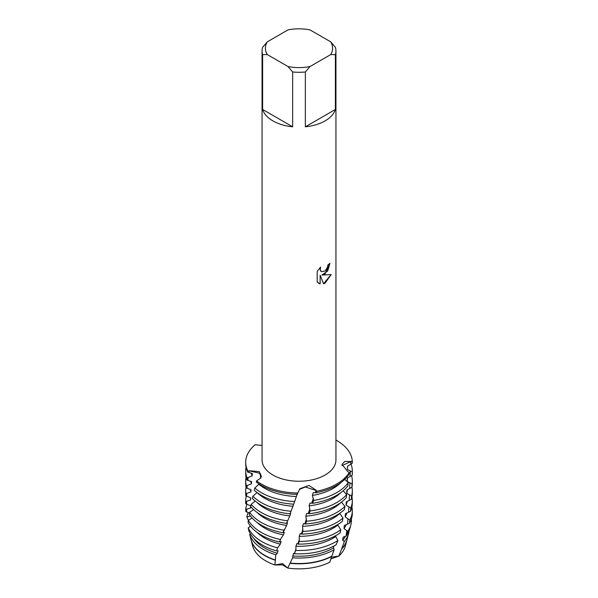 <?xml version="1.0" encoding="UTF-8"?>
<svg xmlns="http://www.w3.org/2000/svg" width="598" height="598" viewBox="0 0 598 598"><rect width="100%" height="100%" fill="white"/><g stroke="black" fill="none" stroke-linecap="round" stroke-linejoin="round"><path stroke-width="0.9" d="M331.741 556.155L329.797 562.202A46.913 27.089 180 0 1 287.75 568.063L282.48 564.886L274.863 564.998A46.913 27.089 180 0 1 252.207 543.717M325.118 273.877L321.956 275.087L331.157 274.557L325.118 283.116L323.563 283.773L320.154 275.2L320.154 283.878L317.187 282.129L317.187 271.425L320.61 267.052L320.147 269.182L320.887 271.29L321.418 271.709L325.118 271.006L327.54 267.171L327.891 264.951A36.941 21.326 0 0 0 329.961 263.292L325.118 273.877M325.118 120.878A36.941 21.326 180 0 1 305.354 126.806L305.354 71.969A36.941 21.326 180 0 1 292.646 71.969L292.646 126.806A36.941 21.326 180 0 1 262.612 109.464L262.612 54.627A36.941 21.326 180 0 1 262.059 50.957A36.941 21.326 180 0 1 262.612 47.287L267.276 41.853L287.982 29.9A33.585 19.39 180 0 1 310.018 29.9L330.724 41.853A33.585 19.39 180 0 1 330.724 54.575L335.388 54.627L335.388 109.464A36.941 21.326 180 0 1 325.118 120.878M330.724 41.853L335.388 47.287A36.941 21.326 180 0 1 335.941 50.957L335.941 459.922A36.941 21.326 180 0 1 325.118 474.999A36.941 21.326 180 0 1 284.865 479.626A36.941 21.326 180 0 1 262.059 459.922L262.059 50.957M262.059 445.45L255.174 444.725A53.312 30.782 180 0 0 247.938 471.104L249.538 470.753L259.338 471.613L260.945 477.892L256.587 480.897L256.295 482.018A53.312 30.782 0 0 0 261.304 485.359A53.312 30.782 0 0 0 297.318 494.359L297.804 493.029A53.312 30.782 180 0 1 256.587 480.897A53.312 30.782 180 0 0 297.804 493.029L299.882 488.723L308.972 485.456L316.372 490.367L316.611 491.309L316.133 490.524L305.384 486.989L299.336 489.373L305.384 486.989L316.133 490.524L316.611 491.309L316.155 492.737A53.312 30.782 0 0 0 336.696 485.359A53.312 30.782 0 0 0 349.157 474.027L349.322 472.42L347.901 471.747L341.974 464.392L344.882 461.417L352.297 461.566L350.862 461.581L341.981 465.603L350.862 461.581L352.297 461.566L352.304 463.181L347.438 466.328L347.416 469.52L352.274 471.964L352.237 475.201A53.312 30.782 0 0 0 352.312 473.541L352.312 470.865A53.312 30.782 180 0 1 352.274 471.964M336.696 484.021A53.312 30.782 180 0 1 316.611 491.309A53.312 30.782 180 0 0 336.696 484.021A53.312 30.782 180 0 0 349.322 472.42A53.312 30.782 180 0 1 336.696 484.021M321.933 275.073L327.697 270.984L329.939 263.314M321.403 271.701L320.199 269.967L320.558 267.097M318.57 283.235L320.132 283.863L320.154 275.2M323.555 283.758L331.12 274.564M345.876 542.887A46.913 27.089 180 0 1 338.842 556.073L331.427 557.172L338.842 556.073L330.829 558.951M245.935 493.716A53.312 30.782 180 0 1 245.688 490.764L245.688 493.447A53.312 30.782 0 0 0 245.845 495.832L245.935 493.716L250.928 491.915L251.04 489.74L246.256 487.968L246.406 485.853L251.444 483.834L251.616 481.659L246.907 480.089L247.124 477.959L252.184 475.761L252.431 473.594L249.03 472.457L249.321 470.865L247.938 471.104L249.321 470.865L260.227 473.399L249.321 470.865A24.488 2.601 161.2 0 0 249.538 470.753M260.631 478.28L260.227 473.399L261.386 476.651M335.941 440.061A53.312 30.782 180 0 1 352.297 461.566A53.312 30.782 180 0 0 335.941 440.061M262.612 54.627L267.276 54.575A33.585 19.39 180 0 1 267.276 41.853M267.276 54.575L287.982 66.528L292.646 71.969M305.354 71.969L310.018 66.528A33.585 19.39 180 0 1 287.982 66.528M310.018 66.528L330.724 54.575M335.941 50.957A36.941 21.326 180 0 1 335.388 54.627M292.646 126.806L262.612 109.464M335.388 109.464L305.354 126.806M346.945 539.822A48.445 27.971 180 0 1 346.907 539.987L345.397 545.795A46.913 27.089 180 0 1 338.842 556.073L341.69 548.829A48.528 28.016 0 0 0 346.99 539.665L348.619 533.394A50.18 28.966 180 0 1 344.358 541.474L341.69 548.829M294.657 501.543L296.384 496.497A48.445 27.971 180 0 1 264.75 488.342A48.445 27.971 180 0 1 258.867 484.231L254.785 488.058L254.247 490.27A53.312 30.782 0 0 0 261.304 495.308A53.312 30.782 0 0 0 293.685 504.174L294.657 501.543A53.312 30.782 180 0 1 261.304 492.632A53.312 30.782 180 0 1 254.785 488.058M296.384 496.497L297.303 493.843M257.073 492.558L252.857 496.235L252.371 498.418A53.312 30.782 0 0 0 261.304 505.258A53.312 30.782 0 0 0 290.075 513.839L293.865 503.673M293.057 506.274A48.445 27.971 180 0 1 264.75 498.298A48.445 27.971 180 0 1 257.177 492.632M291.039 511.253A53.312 30.782 180 0 1 261.304 502.582A53.312 30.782 180 0 1 252.857 496.235M255.234 501.072L251.13 504.316L250.704 506.484A53.312 30.782 0 0 0 261.304 515.207A53.312 30.782 0 0 0 286.509 523.37L289.821 515.932L290.688 513.346L290.209 513.465M289.821 515.932A48.445 27.971 180 0 1 264.75 508.248A48.445 27.971 180 0 1 257.177 502.582M287.466 520.813A53.312 30.782 180 0 1 261.304 512.531A53.312 30.782 180 0 1 251.13 504.316M298.238 544.12A53.312 30.782 0 0 0 336.696 535.113A53.312 30.782 0 0 0 340.187 532.893L340.808 529.768A53.312 30.782 180 0 1 336.696 532.429A53.312 30.782 180 0 1 299.224 541.444L298.238 544.12L296.81 543.582L295.92 546.236L295.92 549.278L294.321 553.741A51.443 29.698 0 0 0 335.373 545.182A51.443 29.698 0 0 0 336.158 544.718L337.877 540.555A52.46 30.289 180 0 1 336.091 541.631A52.46 30.289 180 0 1 295.726 550.444L294.336 553.755L293.498 553.382L292.616 557.822L287.75 568.063L282.592 563.6L274.863 564.998L275.813 554.78L277.3 553.277L278.107 550.825L276.65 550.93L277.465 548.015L280.32 544.128L281.15 541.646L279.535 542.005L280.888 538.596L283.437 534.859L284.289 532.34L282.989 532.751L286.621 525.463L287.481 522.906L286.591 523.145M286.621 525.463A48.445 27.971 180 0 1 264.75 518.197A48.445 27.971 180 0 1 257.177 512.531M283.93 530.239A53.312 30.782 180 0 1 261.304 522.48A53.312 30.782 180 0 1 249.628 512.329L249.269 514.482A53.312 30.782 0 0 0 261.304 525.164A53.312 30.782 0 0 0 282.989 532.751M283.437 534.859A48.445 27.971 180 0 1 264.75 528.146A48.445 27.971 180 0 1 257.177 522.48M280.455 539.523A53.312 30.782 180 0 1 261.304 532.429A53.312 30.782 180 0 1 248.364 520.297L248.065 522.443A53.312 30.782 0 0 0 261.304 535.113A53.312 30.782 0 0 0 279.535 542.005M280.32 544.128A48.445 27.971 180 0 1 264.75 538.095A48.445 27.971 180 0 1 257.177 532.429M277.517 547.843A52.46 30.289 180 0 1 261.909 541.631A52.46 30.289 180 0 1 248.192 527.757L248.835 530.755A51.443 29.698 0 0 0 262.627 545.182A51.443 29.698 0 0 0 276.65 550.93M277.3 553.277A48.445 27.971 180 0 1 264.75 548.052A48.445 27.971 180 0 1 253.858 538.417M275.813 554.78A50.18 28.966 180 0 1 263.524 549.577A50.18 28.966 180 0 1 249.695 534.463L251.011 539.665A48.528 28.016 0 0 0 264.69 555.318A48.528 28.016 0 0 0 275.102 559.885M275.08 560.154A48.445 27.971 180 0 1 264.75 555.609A48.445 27.971 180 0 1 251.093 539.987A48.445 27.971 180 0 1 251.055 539.822M250.3 526.546L249.867 525.291M248.364 520.335L246.847 516.956A52.46 30.289 180 0 1 248.26 512.516M249.486 513.159L245.785 511.514L245.733 509.399A53.312 30.782 180 0 1 246.922 504.092M342.975 518.115A53.312 30.782 180 0 1 336.696 522.48A53.312 30.782 180 0 1 302.88 531.413L301.893 534.134A53.312 30.782 0 0 0 336.696 525.164A53.312 30.782 0 0 0 342.415 521.262L342.975 518.115L339.761 513.286M245.688 500.713L245.688 503.396A53.312 30.782 0 0 0 245.688 503.673L245.711 501.565A53.312 30.782 180 0 1 245.688 500.713A53.312 30.782 180 0 1 246.324 495.974M344.934 506.386A53.312 30.782 180 0 1 336.696 512.531A53.312 30.782 180 0 1 306.527 521.239L305.548 523.99A53.312 30.782 0 0 0 336.696 515.207A53.312 30.782 0 0 0 344.433 509.548L344.934 506.386L341.465 502.103M245.688 490.764A53.312 30.782 180 0 1 246.062 487.131M346.676 494.591A53.312 30.782 180 0 1 336.696 502.582A53.312 30.782 180 0 1 310.138 510.916L309.173 513.712A53.312 30.782 0 0 0 336.696 505.258A53.312 30.782 0 0 0 346.227 497.775L346.676 494.591L343.177 490.779M347.445 478.079L347.445 478.52A48.445 27.971 180 0 1 347.184 481.397L352.028 483.999L351.916 487.243L346.87 490.076L346.728 493.268L351.519 496.048L351.34 499.293L346.249 501.916L346.04 505.093L350.764 508.076L350.525 511.305L345.405 513.712L345.143 516.889L349.77 520.058L349.464 523.272L344.351 525.478L344.022 528.639L347.782 531.353L346.279 535.883L343.073 537.198L342.691 540.345L344.358 541.474M351.542 475.597A53.312 30.782 180 0 1 352.312 480.814A53.312 30.782 180 0 1 352.028 483.999M347.266 478.198L347.184 481.397M352.237 475.201L347.274 478.198M348.193 482.728A53.312 30.782 180 0 1 336.696 492.632A53.312 30.782 180 0 1 313.658 500.459L312.724 503.284A53.312 30.782 0 0 0 336.696 495.308A53.312 30.782 0 0 0 347.804 485.927L348.193 482.728L344.777 479.372M347.445 466.32L347.445 468.57A48.445 27.971 180 0 1 347.416 469.52M350.959 463.966A53.312 30.782 180 0 1 352.312 470.865M312.724 503.284L310.033 503.075L309.151 505.871L310.138 510.916M316.155 492.737L313.247 492.617L312.395 495.443L313.658 500.459M309.173 513.712L306.737 513.398L305.847 516.156L306.527 521.239M305.548 523.99L303.433 523.594L302.543 526.315L302.88 531.413M301.893 534.134L300.129 533.655L299.232 536.339L299.224 541.444M295.92 549.278L295.726 550.444M337.877 540.555L335.732 536.556L335.927 535.546M340.808 529.768L337.818 525.104L337.937 524.424M290.247 563.062A48.528 28.016 0 0 0 331.778 556.162L334.155 549.764L333.482 547.918L333.878 546.011M246.847 516.956L250.42 516.074M245.733 509.399L250.562 508.008L250.562 505.848L245.688 503.673M245.711 501.565L250.629 499.98L250.689 497.813L245.845 495.832M249.03 472.457L247.804 472.173L247.938 471.104A53.312 30.782 180 0 1 245.688 462.254A53.312 30.782 180 0 1 255.174 444.725M253.559 509.541L249.628 512.329M252.035 517.958L248.364 520.297M250.652 526.315L248.192 527.757M250.442 533.984L249.695 534.463M250.555 506.499L250.562 505.848M245.688 462.254L245.688 463.592A53.312 30.782 0 0 0 247.804 472.173M252.184 475.761A48.445 27.971 180 0 1 251.197 473.108M340.823 482.676A48.445 27.971 180 0 1 312.395 495.443M247.124 477.959A53.312 30.782 180 0 1 245.688 470.865A53.312 30.782 180 0 1 246.062 467.232M245.688 470.865L245.688 473.541A53.312 30.782 0 0 0 246.907 480.089M251.444 483.834A48.445 27.971 180 0 1 250.794 481.293M340.823 492.632A48.445 27.971 180 0 1 309.151 505.871M246.406 485.853A53.312 30.782 180 0 1 245.688 480.814A53.312 30.782 180 0 1 246.062 477.182M351.916 487.243A53.312 30.782 0 0 0 352.312 483.498L352.312 480.814M245.688 480.814L245.688 483.498A53.312 30.782 0 0 0 246.256 487.968M347.393 489.74A48.445 27.971 180 0 1 346.728 493.268M250.928 491.915A48.445 27.971 180 0 1 250.592 489.515M340.823 502.582A48.445 27.971 180 0 1 305.847 516.156M351.938 487.131A53.312 30.782 180 0 1 352.312 490.764A53.312 30.782 180 0 1 351.519 496.048M351.34 499.293A53.312 30.782 0 0 0 352.312 493.447L352.312 490.764M347.169 501.378A48.445 27.971 180 0 1 346.04 505.093M250.629 499.98A48.445 27.971 180 0 1 250.555 498.418L250.555 497.738M339.716 513.577A48.445 27.971 180 0 1 302.543 526.315M351.938 497.08A53.312 30.782 180 0 1 352.312 500.713A53.312 30.782 180 0 1 350.764 508.076M350.525 511.305A53.312 30.782 0 0 0 352.312 503.396L352.312 500.713M346.78 512.994A48.445 27.971 180 0 1 345.143 516.889M337.818 525.104A48.445 27.971 180 0 1 299.232 536.339M351.938 507.029A53.312 30.782 180 0 1 352.312 510.67A53.312 30.782 180 0 1 349.77 520.058M349.464 523.272A53.312 30.782 0 0 0 352.312 513.346L352.312 510.67M346.205 524.596A48.445 27.971 180 0 1 344.022 528.639M335.732 536.556A48.445 27.971 180 0 1 295.92 546.236M351.415 518.967A52.46 30.289 180 0 1 350.877 524.715A52.46 30.289 180 0 1 347.782 531.353M346.907 539.987A48.445 27.971 180 0 1 341.548 549.203M329.797 562.202A46.913 27.089 180 0 1 287.75 568.063M331.666 556.484A48.445 27.971 180 0 1 290.12 563.323M346.279 535.883A51.443 29.698 0 0 0 349.867 528.595L350.877 524.715M349.068 530.994A50.18 28.966 180 0 1 348.619 533.394M334.155 549.764A50.18 28.966 180 0 1 292.616 557.822M345.465 536.182A48.445 27.971 180 0 1 342.691 540.345M333.482 547.918A48.445 27.971 180 0 1 292.609 555.998M274.863 564.998A46.913 27.089 180 0 1 252.603 545.795L251.093 539.987M315.363 492.67L316.133 490.524A24.488 12.207 126.3 0 1 316.372 490.367M350.697 464.115L350.862 461.581A24.488 23.965 147.6 0 1 350.989 461.275M280.888 538.596L279.685 541.893M284.274 529.35L283.063 532.646M313.352 498.418L311.715 503.172M309.884 508.606L308.239 513.555M306.43 518.997L304.831 523.818M302.954 529.357L301.37 533.939M299.441 539.433L297.841 543.911M350.338 470.865L350.092 476.412M349.852 482.706L349.666 488.424M349.456 494.718L349.247 500.294M348.918 506.76L348.552 512.157M348.006 518.69L347.49 524.057M346.795 530.523L346.167 535.92M246.668 509.048L246.727 511.866M246.593 501.191L246.608 503.987M246.705 493.357L246.63 496.063M247.213 485.441L246.989 488.162M248.215 477.376L247.804 480.299"/></g></svg>

